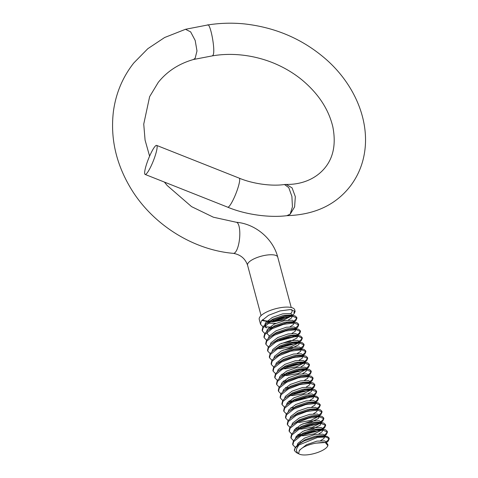 <?xml version="1.0" encoding="UTF-8"?>
<svg xmlns="http://www.w3.org/2000/svg" width="478" height="478" viewBox="0 0 478 478"><rect width="100%" height="100%" fill="white"/><g stroke="black" fill="none" stroke-linecap="round" stroke-linejoin="round"><path stroke-width="0.72" d="M227.701 207.177C245.722 214.742 269.556 217.843 286.788 215.698L290.146 214.174L292.434 206.843L291.897 196.404L288.766 187.615L284.482 184.52C271.008 186.534 251.876 183.504 239.215 178.145A15.619 2.623 -68.4 0 1 237.303 189.838A15.619 2.623 -68.4 0 1 229.691 205.719A15.619 2.623 -68.4 0 1 229.601 205.833A15.619 2.623 -68.4 0 1 227.701 207.177L145.127 174.434A15.619 2.623 -68.4 0 0 147.033 173.09A15.619 2.623 -68.4 0 0 154.687 157.226A15.619 2.623 -68.4 0 0 156.641 145.402A15.619 2.623 -68.4 0 0 154.741 146.746A15.619 2.623 -68.4 0 0 147.081 162.61A15.619 2.623 -68.4 0 0 145.127 174.434M149.602 156.163L145.073 140.09L143.741 124.107L149.632 96.664L158.236 82.413C167.073 71.371 178.802 63.735 193.423 59.511L212.465 55.854L213.248 54.803C215.5 49.204 209.979 21.229 207.38 25.185M193.423 59.511L195.144 58.298L196.984 50.943L195.191 40.469L190.638 31.883L185.5 29.295L207.733 24.976C219.85 23.046 232.045 22.687 244.324 23.9C274.318 27.258 300.489 38.156 322.823 56.601C349.753 78.619 367.534 112.27 365.353 145.402C364.302 160.351 359.504 173.645 350.966 185.285C336.434 204.548 315.259 214.67 287.445 215.656L290.212 214.168L294.597 206.926L295.326 196.667L292.076 187.878L286.274 184.424L284.482 184.52M185.5 29.295L164.617 37.523L147.827 48.69L133.792 62.965C122.667 77.095 115.867 93.282 113.4 111.535C110.233 138.285 116.088 163.996 130.978 188.673C152.584 224.469 192.987 249.922 233.389 253.358A15.619 4.774 -84.6 0 0 235.54 252.079A15.619 4.774 -84.6 0 0 239.801 234.865A15.619 4.774 -84.6 0 0 236.305 222.258C255.294 223.806 273.046 238.701 277.736 257.104L291.239 307.509M262.518 319.627A15.619 5.144 165 0 0 270.56 320.953M273.105 320.672A15.619 5.144 165 0 0 286.029 316.735M290.714 313.604A15.619 5.144 165 0 0 291.299 312.953A15.619 5.144 165 0 0 292.064 310.58A15.619 5.144 165 0 0 291.449 309.625M327.352 446.595L327.914 445.747L325.345 442.503L323.062 442.353A15.475 5.097 165 0 1 327.352 446.595A15.475 5.097 165 0 1 327.077 446.972A15.475 5.097 165 0 1 313.735 453.676A15.475 5.097 165 0 1 299.336 454.1A15.475 5.097 165 0 1 298.648 453.664C296.79 452.349 296.103 450.736 296.587 448.824L298.798 445.048L317.398 437.507L325.865 436.964L329.252 438.75L328.237 441.092L326.217 442.682M299.336 454.1L296.414 452.642L294.406 450.611A18.367 6.047 -15 0 1 295.338 447.958A18.367 6.047 -15 0 1 298.798 445.048M263.008 326.791L260.558 324.305L261.335 321.067L268.534 315.325L280.024 310.921L290.409 309.553L295.141 311.447L294.125 313.789L292.16 315.343M290.606 316.251L280.168 320.003L271.361 321.497M296.754 317.745L295.697 319.651L292.673 321.843M272.072 327.239L265.356 326.785M264.8 333.489L262.356 331.003L263.133 327.771L270.339 322.023L282.773 317.386L292.751 316.281L296.94 318.145L295.918 320.487L293.839 322.118M270.799 328.105L268.582 328.033M266.688 327.824L265.654 327.639M295.141 311.447L294.723 309.869A18.367 6.047 165 0 0 279.14 307.922A18.367 6.047 165 0 0 260.14 316.591A18.367 6.047 165 0 0 259.237 319.376L260.558 324.305M298.553 324.448L297.489 326.349L293.97 328.816M262.356 331.003L262.129 330.167L262.906 326.928L265.678 324.054L271.713 320.374L285.091 316.018L293.594 315.564L295.081 315.922L296.713 317.308L296.94 318.145M266.599 340.187L264.149 337.707L264.926 334.469L272.125 328.727L283.544 324.341L294 322.955L298.732 324.849L297.716 327.191L295.637 328.816M300.345 331.146L299.288 333.052L297.244 334.654L297.179 335.389M293.677 336.524L290.032 337.928L279.564 340.306M264.149 337.707L263.928 336.865L264.704 333.632L267.471 330.758L273.506 327.077L286.884 322.722L295.392 322.262L296.874 322.62L298.511 324.012L298.732 324.849M268.391 346.891L265.947 344.405L266.724 341.167L274.031 335.371L285.551 330.991L296.193 329.671L300.531 331.547L299.509 333.889L297.43 335.52M295.99 336.357L277.132 341.406M302.144 337.844L301.08 339.75L298.057 341.943M295.476 343.222L291.831 344.632L281.357 347.004M265.947 344.405L265.72 343.568L266.497 340.33L269.269 337.456L275.298 333.775L288.682 329.42L297.185 328.96L298.672 329.324L300.304 330.71L300.531 331.547M270.184 353.589L267.74 351.103L268.517 347.87L275.74 342.117L287.23 337.719L298.356 336.398L302.323 338.245L301.307 340.587L299.342 342.146M298.726 342.529L278.925 348.104M303.936 344.548L302.879 346.448L299.353 348.916M267.74 351.103L267.519 350.266L268.295 347.028L271.062 344.154L277.097 340.479L290.475 336.118L298.983 335.664L300.465 336.022L302.096 337.408L302.323 338.245M271.982 360.293L269.538 357.807L270.315 354.568L277.634 348.761L289.543 344.291L299.837 343.079L304.122 344.949L303.1 347.291L301.062 348.892M305.735 351.246L304.671 353.152L302.628 354.76L302.562 355.489M269.538 357.807L269.311 356.97L270.088 353.732L272.86 350.858L278.889 347.177L292.273 342.822L300.776 342.362L302.263 342.726L303.894 344.112L304.122 344.949M273.774 366.99L271.331 364.505L272.107 361.266L278.859 355.769L290.702 351.151L301.654 349.776L305.914 351.647L304.898 353.989L302.933 355.542M307.527 357.95L306.47 359.85L304.426 361.458L304.361 362.187M300.859 363.328L297.214 364.732L286.746 367.104M271.331 364.505L271.11 363.668L271.886 360.43L274.653 357.556L280.688 353.875L294.066 349.52L302.574 349.065L304.056 349.424L305.687 350.81L305.914 351.647M275.573 373.688L273.129 371.203L273.906 367.97L281.213 362.169L292.793 357.777L302.986 356.457L307.707 358.351L306.691 360.687L304.731 362.246M303.171 363.155L284.32 368.203M309.326 364.648L308.262 366.554L306.219 368.156M302.658 370.026L299.013 371.43L288.539 373.808M284.637 374.137L281.889 374.149M273.129 371.203L272.902 370.366L273.679 367.134L276.451 364.26L282.48 360.579L295.864 356.224L304.367 355.763L305.854 356.122L307.485 357.508L307.707 358.351M277.365 380.392L274.922 377.907L275.698 374.668L282.181 369.327L294.585 364.475L305.155 363.172L309.505 365.049L308.489 367.391L306.523 368.944M305.908 369.327L286.107 374.907M311.118 371.346L310.055 373.252L308.017 374.86L306.762 373.868L298.983 374.125L288.551 377.722L281.703 383.039L281.034 385.035M286.436 380.841L283.687 380.846M274.922 377.907L274.695 377.07L275.477 373.832L278.244 370.958L284.279 367.277L297.657 362.921L306.165 362.461L307.647 362.826L309.278 364.212L309.505 365.049M279.164 387.09L276.714 384.605L277.497 381.372L284.84 375.547L296.115 371.245L306.571 369.858L311.298 371.747L310.282 374.089L308.238 375.696L308.017 374.872M312.917 378.05L311.853 379.95L309.81 381.558L308.561 380.572L300.781 380.829L290.343 384.42L283.496 389.737L282.833 391.733M288.228 387.539L285.48 387.55M276.714 384.605L276.493 383.768L277.27 380.53L280.042 377.656L286.071 373.975L299.455 369.619L307.957 369.165L309.439 369.524L311.076 370.91L311.298 371.747M280.956 393.794L278.513 391.309L279.289 388.07L286.555 382.292L298.332 377.835L308.734 376.574L313.096 378.451L312.074 380.793L310.114 382.346M314.709 384.748L313.646 386.654L311.608 388.261M308.041 390.126L304.396 391.53L293.922 393.908M278.513 391.309L278.286 390.466L279.068 387.234L281.835 384.36L287.87 380.679L301.248 376.323L309.756 375.863L311.238 376.222L312.869 377.614L313.096 378.451M282.755 400.492L280.305 398.007L281.088 394.768L288.371 388.978L299.754 384.629L310.24 383.26L314.888 385.149L313.873 387.491L311.907 389.044M311.298 389.427L291.496 395.007M316.502 391.452L315.444 393.352L313.401 394.959M309.84 396.824L306.195 398.234L295.727 400.606M291.819 400.94L289.071 400.952M280.305 398.007L280.084 397.17L280.861 393.932L283.627 391.058L289.662 387.377L303.046 383.021L311.548 382.567L313.03 382.926L314.667 384.312L314.888 385.149M284.547 407.19L282.104 404.705L282.88 401.472L290.271 395.629L301.66 391.303L312.038 389.958L316.687 391.852L315.665 394.189L313.628 395.796M312.146 396.656L293.289 401.705M290.546 401.807L288.234 401.729M318.3 398.144L317.237 400.056L315.199 401.657L313.944 400.672L306.165 400.928L295.733 404.525L288.885 409.837L288.216 411.833M293.617 407.638L290.869 407.65M282.104 404.705L281.877 403.868L282.659 400.636L285.426 397.756L291.461 394.081L304.839 389.719L313.347 389.265L314.829 389.624L316.46 391.01L316.687 391.852M286.346 413.894L283.896 411.409L284.679 408.17L292.106 402.309L303.512 397.989L314.655 396.716L318.479 398.55L317.464 400.893L315.42 402.5M320.093 404.848L319.035 406.754L316.992 408.361L315.737 407.37L307.963 407.626L297.525 411.223L290.678 416.541L290.015 418.537M283.896 411.409L283.675 410.572L284.452 407.334L287.218 404.46L293.253 400.779L306.637 396.423L315.139 395.963L316.621 396.328L318.258 397.714L318.479 398.55M288.138 420.592L285.695 418.107L286.471 414.868L293.934 408.989L305.729 404.585L316.251 403.402L320.278 405.248L319.256 407.591L317.296 409.144M321.891 411.552L320.828 413.452L318.79 415.059M285.695 418.107L285.468 417.27L286.25 414.032L289.017 411.158L295.051 407.477L308.43 403.121L316.932 402.667L318.42 403.026L320.051 404.412L320.278 405.248M289.937 427.29L287.487 424.805L288.27 421.572L296.109 415.49L306.882 411.444L317.547 410.064L322.07 411.952L321.055 414.295L319.095 415.848M323.684 418.25L322.626 420.156L320.583 421.763L319.328 420.771L311.554 421.028L301.116 424.625L294.269 429.937L293.606 431.933M299.001 427.744L296.252 427.75M287.487 424.805L287.266 423.968L288.043 420.736L290.809 417.862L296.844 414.181L310.228 409.825L318.73 409.365L320.212 409.724L321.849 411.116L322.07 411.952M291.729 433.994L289.286 431.509L290.062 428.27L297.609 422.349L308.854 418.101L319.232 416.762L323.869 418.65L322.847 420.993L320.81 422.6M319.328 423.454L300.477 428.509M325.482 424.948L324.419 426.854L322.381 428.461L322.309 429.19M318.814 430.325L315.169 431.736L304.701 434.108M300.793 434.442L298.045 434.448M289.286 431.509L289.059 430.672L289.841 427.434L292.608 424.56L298.642 420.879L312.02 416.523L320.523 416.063L322.011 416.428L323.642 417.814L323.869 418.65M293.528 440.692L291.078 438.207L291.861 434.974L299.437 429.029L310.694 424.793L321.061 423.46L325.661 425.348L324.646 427.69L322.602 429.298M322.064 429.626L302.269 435.207M299.521 435.309L297.214 435.231M327.275 431.652L326.217 433.552L324.174 435.159M323.14 435.781L322.698 436.02M291.078 438.207L290.857 437.37L291.634 434.132L294.4 431.258L300.435 427.583L313.813 423.221L322.321 422.767L323.803 423.126L325.44 424.512L325.661 425.348M295.32 447.39L292.877 444.91L293.653 441.672L300.943 435.882L312.457 431.497L322.883 430.164L327.46 432.052L326.438 434.394L324.401 435.996M329.073 438.35L328.01 440.256L325.972 441.863M292.877 444.91L292.65 444.068L293.426 440.835L296.199 437.962L302.233 434.281L315.611 429.925L324.114 429.465L325.602 429.824L327.233 431.216L327.46 432.052M293.821 312.66A18.367 6.047 165 0 0 294.753 310.796M294.406 450.611L295.225 447.533L297.991 444.66L304.026 440.979L317.404 436.623L325.912 436.169L327.394 436.528L329.031 437.914L329.252 438.75M261.759 320.487L266.67 321.395M267.381 321.473L269.425 321.563M298.648 453.664L299.228 450.862C301.785 447.414 307.288 444.845 315.749 443.166L323.062 442.353M315.749 443.166L325.345 442.503M299.527 443.53L305.155 439.7L315.594 436.103L322.459 435.637L325.912 436.169M324.628 436.862L323.803 438.589L320.672 440.602M297.734 436.832L303.363 432.996L313.795 429.405L320.666 428.933L324.114 429.465M322.835 430.164L322.011 431.885L318.874 433.905M297.573 436.862L296.246 436.372M294.4 431.258L301.564 426.298L312.003 422.701L318.868 422.235L322.321 422.767M321.037 423.46L320.212 425.187L312.917 428.826L304.516 430.564M295.774 430.158L294.448 429.674M292.608 424.56L299.772 419.6L310.204 416.003L317.075 415.537L320.523 416.063M319.244 416.762L318.42 418.483L311.118 422.128L302.723 423.867M290.809 417.862L297.973 412.896L308.412 409.305L315.277 408.833L318.73 409.365M317.452 410.058L316.621 411.785L313.49 413.799M289.017 411.158L296.181 406.198L306.613 402.601L313.484 402.135L316.932 402.667M315.653 403.36L314.829 405.087L311.692 407.101M287.218 404.46L294.388 399.5L304.821 395.904L311.686 395.437L315.139 395.963M313.861 396.662L313.03 398.383L309.899 400.403M288.593 403.36L287.266 402.87M285.426 397.756L292.59 392.796L303.022 389.206L309.893 388.734L313.347 389.265M312.062 389.958L311.238 391.685L308.101 393.699M283.627 391.058L290.797 386.099L301.23 382.502L308.095 382.036L311.548 382.567M310.27 383.26L309.439 384.987L306.308 387.001M281.835 384.36L288.999 379.395L299.431 375.804L306.302 375.332L309.756 375.863M308.471 376.562L307.647 378.283L304.51 380.303M280.042 377.656L287.206 372.697L297.639 369.1L304.504 368.634L307.957 369.165M306.679 369.858L305.848 371.585L302.717 373.599M278.244 370.958L285.408 365.999L295.846 362.402L302.711 361.936L306.165 362.461M304.88 363.161L304.056 364.881L300.925 366.901M277.987 363.131L283.615 359.295L294.048 355.704L300.919 355.232L304.367 355.763M303.088 356.457L302.257 358.183L299.126 360.197M274.653 357.556L281.817 352.597L292.255 349L299.12 348.534L302.574 349.065M301.289 349.759L300.465 351.485L297.334 353.499M272.86 350.858L280.024 345.893L290.457 342.302L297.328 341.83L300.776 342.362M299.497 343.061L298.666 344.781L291.371 348.426L282.97 350.165M271.062 344.154L278.226 339.195L288.664 335.598L295.529 335.132L296.85 335.502M297.698 336.357L296.874 338.083L289.578 341.722L281.178 343.467M269.269 337.456L276.433 332.497L286.866 328.9L293.737 328.434L297.185 328.96M295.906 329.659L295.075 331.379L291.944 333.399M269.317 335.873L267.208 333.746L267.405 331.834M267.471 330.758L274.635 325.793L285.073 322.202L291.939 321.73L293.259 322.1M294.107 322.961L293.283 324.682L290.152 326.695M264.961 325.369L265.409 327.042L265.613 325.13M267.214 322.925L272.842 319.095L283.275 315.498L290.146 315.032L291.461 315.402M292.315 316.257L291.484 317.984L288.354 319.997M275.794 323.361L268.248 323.236M299.228 450.862L299.658 450.043L306.506 444.725L316.938 441.128L324.717 440.871L325.972 441.875L326.187 442.676M297.197 445.335L297.86 443.339L304.707 438.021L315.145 434.43L322.919 434.173L324.18 435.177L324.383 435.93M323.421 436.844L322.895 437.316M301.409 442.359L300.632 442.252M295.398 438.637L296.067 436.641L302.915 431.323L313.347 427.726L321.126 427.469L322.381 428.473L322.608 429.322M321.622 430.146L314.261 433.851L303.381 435.775L301.146 435.775M299.144 435.601L298.834 435.554M319.83 423.442L312.469 427.153L301.582 429.071L299.359 429.071M297.818 428.957L297.346 428.897M297.041 428.856L295.434 428.515M291.807 425.235L292.476 423.239L299.324 417.921L309.756 414.33L317.535 414.073L318.79 415.071L318.993 415.83M318.037 416.744L310.67 420.455L299.79 422.373L297.561 422.373M316.239 410.046L315.713 410.518M314.446 403.342L313.921 403.814M286.424 405.135L287.087 403.139L293.934 397.821L304.372 394.231L312.152 393.968L313.407 394.971L313.634 395.826M312.648 396.644L312.122 397.116M290.164 402.1L289.859 402.052M284.625 398.431L285.294 396.441L292.142 391.124L302.574 387.527L310.353 387.27L311.608 388.273L311.811 389.032M310.855 389.946L303.488 393.651L292.608 395.569L290.379 395.569M309.057 383.242L308.531 383.715L309.117 383.242M286.573 388.698L286.268 388.65M307.264 376.545L306.739 377.017L307.324 376.545M284.78 381.994L282.862 381.611M279.242 378.331L279.905 376.335L286.752 371.024L297.191 367.427L304.97 367.17L306.225 368.174L306.452 369.022M305.466 369.841L298.105 373.551L287.218 375.469L284.99 375.469M282.677 375.254L281.07 374.913M277.443 371.633L278.112 369.637L284.96 364.32L295.392 360.729L303.171 360.472L304.432 361.47L304.635 362.228M303.673 363.143L296.312 366.853L285.426 368.771L283.197 368.771M275.651 364.935L276.32 362.939L283.167 357.622L293.6 354.025L301.379 353.768L302.634 354.772L302.861 355.62M301.875 356.445L301.349 356.911L301.941 356.439M279.397 361.894L279.086 361.852M273.852 358.231L274.521 356.235L281.369 350.918L291.801 347.327L299.581 347.07L300.841 348.074L300.77 348.785M300.082 349.741L299.557 350.213L300.142 349.741M272.06 351.533L272.729 349.538L279.576 344.22L290.009 340.623L297.788 340.366L299.043 341.37L299.246 342.129M298.284 343.043L290.923 346.747L280.042 348.671L277.814 348.671M270.267 344.829L270.93 342.84L277.778 337.522L288.216 333.925L295.99 333.668L297.25 334.672L297.477 335.52M296.491 336.345L295.966 336.811L296.551 336.339M268.469 338.131L269.138 336.136L275.985 330.818L286.418 327.227L294.197 326.97L295.452 327.968L295.326 328.81M294.693 329.641L294.167 330.113L294.759 329.641M266.676 331.433L267.339 329.438L274.187 324.12L284.625 320.523L292.399 320.266L293.659 321.27L293.886 322.118M292.9 322.943L292.375 323.415L292.96 322.943M270.417 328.392L270.112 328.35M264.878 324.729L265.547 322.734L272.394 317.422L282.827 313.825L290.606 313.568L291.861 314.572L292.064 315.325M291.102 316.239L283.741 319.949L272.86 321.867L270.626 321.867M268.624 321.694L268.313 321.652M265.786 324.986L264.722 326.635M265.015 321.049L261.783 320.457M233.389 253.358C240.5 254.637 245.226 258.586 247.562 265.188A15.619 5.144 -15 0 1 248.327 262.816A15.619 5.144 -15 0 1 264.489 255.449A15.619 5.144 -15 0 1 277.736 257.104M212.471 55.854C230.271 52.783 251.984 54.355 273.267 62.935C283.908 67.314 293.456 72.949 301.899 79.838C318.342 93.557 328.649 109.235 332.837 126.873C335.992 143.155 333.674 156.42 325.877 166.679C316.275 179.298 300.973 184.705 286.268 184.424M164.39 182.07L167.222 185.536L191.564 206.633L213.379 217.209L236.305 222.258M247.562 265.188L261.072 315.594M291.819 309.672L292.064 310.58M156.641 145.402L239.215 178.145M286.788 215.698L287.445 215.656M320.816 422.624L320.589 421.775M317.201 409.132L316.998 408.373M315.432 402.524L315.199 401.675M310.019 382.328L309.816 381.569M301.068 348.922L300.841 348.074M295.679 328.822L295.452 327.968M297.991 444.66L300.698 442.491M296.199 437.962L298.899 435.793M276.451 364.26L279.152 362.091M298.983 335.664L295.529 335.132M295.392 322.262L291.939 321.73M265.678 324.054L268.379 321.885M293.594 315.564L290.146 315.032M293.301 314.524L292.267 315.361M295.099 321.228L294.06 322.058M296.892 327.926L295.774 328.822M298.69 334.63L297.567 335.526M300.483 341.328L299.449 342.158M302.281 348.026L301.158 348.928M304.074 354.73L303.034 355.56M305.872 361.428L304.833 362.258M303.733 363.143L303.148 363.615M307.665 368.132L306.625 368.962M309.463 374.83L308.34 375.726M311.256 381.528L310.138 382.43M313.054 388.232L312.015 389.062M310.915 389.94L310.33 390.412M314.847 394.93L313.807 395.76M316.645 401.628L315.522 402.53M318.438 408.332L317.314 409.228M320.236 415.029L319.196 415.86M322.029 421.733L320.905 422.63M319.89 423.442L319.304 423.914M323.821 428.431L322.704 429.328M325.62 435.129L324.496 436.032M327.412 441.833L326.319 442.712"/></g></svg>
